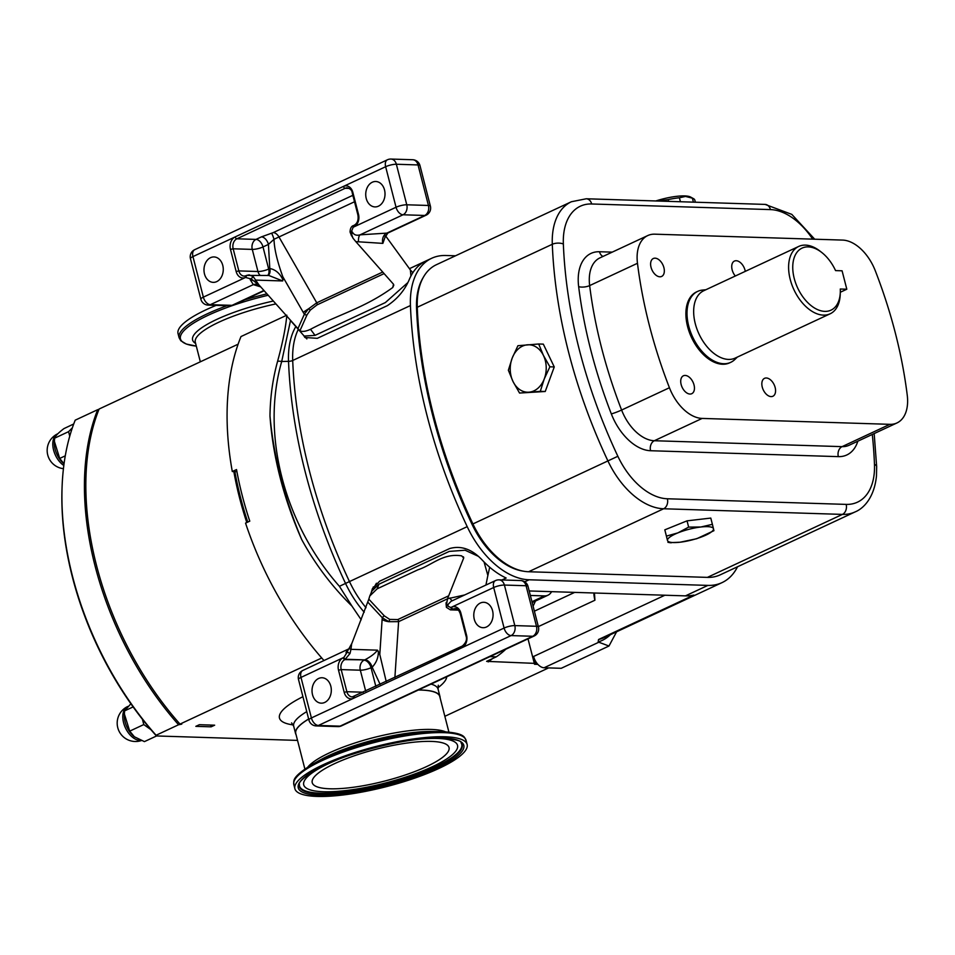 <?xml version="1.0" encoding="UTF-8"?>
<svg xmlns="http://www.w3.org/2000/svg" width="955" height="955" viewBox="0 0 955 955"><rect width="100%" height="100%" fill="white"/><g stroke="black" fill="none" stroke-linecap="round" stroke-linejoin="round"><path stroke-width="1.43" d="M480.341 603.035A12.713 9.646 91.8 0 1 483.815 602.295A12.713 9.646 91.8 0 1 492.971 612.991A12.713 9.646 91.8 0 1 486.489 626.981A12.713 9.646 91.8 0 1 483.015 627.71A12.713 9.646 91.8 0 1 473.871 617.014A12.713 9.646 91.8 0 1 480.341 603.035M318.588 678.48A12.713 9.646 91.8 0 1 322.074 677.752A12.713 9.646 91.8 0 1 331.218 688.436A12.713 9.646 91.8 0 1 324.748 702.426A12.713 9.646 91.8 0 1 321.274 703.167A12.713 9.646 91.8 0 1 312.118 692.471A12.713 9.646 91.8 0 1 318.588 678.48M659.869 276.795A9.884 6.017 -115 0 1 651.465 268.665A9.884 6.017 -115 0 1 653.292 258.53A9.884 6.017 -115 0 1 655.082 258.172A9.884 6.017 -115 0 1 663.486 266.302A9.884 6.017 -115 0 1 661.648 276.437A9.884 6.017 -115 0 1 659.869 276.795M689.976 394.045A9.884 6.017 -115 0 1 681.572 385.927A9.884 6.017 -115 0 1 683.398 375.781A9.884 6.017 -115 0 1 685.189 375.434A9.884 6.017 -115 0 1 693.593 383.552A9.884 6.017 -115 0 1 691.754 393.699A9.884 6.017 -115 0 1 689.976 394.045M771.091 396.6A9.884 6.017 -115 0 1 762.687 388.482A9.884 6.017 -115 0 1 764.525 378.335A9.884 6.017 -115 0 1 766.316 377.989A9.884 6.017 -115 0 1 774.72 386.107A9.884 6.017 -115 0 1 772.882 396.253A9.884 6.017 -115 0 1 771.091 396.6M735.314 276.007A9.884 6.017 -115 0 1 734.419 261.073A9.884 6.017 -115 0 1 736.21 260.727A9.884 6.017 -115 0 1 745.282 271.363M210.554 257.671A12.713 9.646 -88.2 0 0 204.072 271.662A12.713 9.646 -88.2 0 0 213.228 282.358A12.713 9.646 -88.2 0 0 216.701 281.63A12.713 9.646 -88.2 0 0 223.172 267.639A12.713 9.646 -88.2 0 0 214.027 256.943A12.713 9.646 -88.2 0 0 210.554 257.671M372.295 182.226A12.713 9.646 -88.2 0 0 365.825 196.217A12.713 9.646 -88.2 0 0 374.969 206.913A12.713 9.646 -88.2 0 0 378.443 206.173A12.713 9.646 -88.2 0 0 384.925 192.182A12.713 9.646 -88.2 0 0 375.769 181.498A12.713 9.646 -88.2 0 0 372.295 182.226M246.259 277.129A1.958 1.194 -115 0 1 246.7 275.398L245.996 275.72A1.958 1.194 -115 0 0 245.554 277.451L203.355 297.136L192.946 256.597L235.145 236.924A9.777 7.413 -88.2 0 0 230.477 249.41L236.16 271.518A9.777 7.413 -88.2 0 0 245.554 277.451L251.428 279.039L259.7 285.736L299.918 330.812L307.033 314.816L310.327 310.077L317.024 304.884L384.089 273.608M393.83 285.079L392.756 287.515C364.07 308.346 338.034 314.577 310.518 329.296C305.815 331.457 302.281 331.958 299.918 330.812M407.63 282.776L385.366 302.568L315.043 335.372L304.203 336.076L290.308 320.319M440.088 697.747A74.538 17.381 165.6 0 0 439.957 696.482A74.538 17.381 165.6 0 0 421.358 690.023A74.538 17.381 165.6 0 0 418.565 689.976M655.81 200.956A28.566 6.661 -14.4 0 1 684.687 195.918A28.566 6.661 -14.4 0 1 690.608 197.052L693.521 198.652A31.061 7.246 165.6 0 0 692.387 198.174L693.402 202.15M657.732 201.028L668.166 199.595L668.619 201.362M680.426 201.732L679.411 197.769A31.061 7.246 165.6 0 0 668.166 199.595M679.411 197.769L685.499 196.432L692.387 198.174M669.586 542.667L680.115 542.213A23.732 5.539 -14.4 0 1 671.234 542.392A23.732 5.539 -14.4 0 1 667.497 540.494L664.811 529.834L687.039 520.845L710.783 518.076L712.394 524.331L700.851 527.005L688.651 527.112L677.871 532.89L666.423 536.101L667.497 540.494A23.732 5.539 -14.4 0 1 677.871 532.89A23.732 5.539 -14.4 0 1 700.851 527.005A23.732 5.539 -14.4 0 1 713.469 528.724L712.394 524.331M513.062 381.618A23.732 17.99 91.8 0 1 510.245 369.979A23.732 17.99 91.8 0 1 512.25 357.946A23.732 17.99 91.8 0 1 527.411 344.815A23.732 17.99 91.8 0 1 543.395 355.367A23.732 17.99 91.8 0 1 544.207 379.051A23.732 17.99 91.8 0 1 529.034 392.171A23.732 17.99 91.8 0 1 513.062 381.618L519.544 393.054L540.303 391.335L544.207 379.051L549.877 366.804L543.395 355.367L538.692 343.991L517.92 345.71L512.25 357.946L508.358 370.242L513.062 381.618M737.332 357.098L734.837 359.498A39.131 23.827 -115 0 1 730.754 362.327A39.131 23.827 -115 0 1 723.675 363.724A39.131 23.827 -115 0 1 690.405 331.552A39.131 23.827 -115 0 1 697.663 291.394A39.131 23.827 -115 0 1 702.462 290.081L705.9 289.723M697.663 291.394L696.541 291.92A39.131 23.827 65 0 0 689.283 332.077A39.131 23.827 65 0 0 722.553 364.249A39.131 23.827 65 0 0 729.632 362.852L730.754 362.327M840.304 292.266L840.233 294.379A37.173 22.622 -115 0 1 830.134 313.801L735.195 358.089A37.173 22.622 -115 0 1 728.474 359.414A37.173 22.622 -115 0 1 696.875 328.854A37.173 22.622 -115 0 1 703.775 290.714L798.714 246.438A37.173 22.622 -115 0 1 805.435 245.113A37.173 22.622 -115 0 1 820.082 251.177L821.754 252.478A34.237 20.843 -115 0 1 835.553 270.599L842.083 270.802L846.81 289.222L840.281 289.019A34.237 20.843 -115 0 1 840.304 292.266A34.237 20.843 -115 0 1 824.81 311.378A34.237 20.843 -115 0 1 794.226 278.43A34.237 20.843 -115 0 1 808.252 246.891A34.237 20.843 -115 0 1 821.754 252.478M830.134 313.801A37.173 22.622 -115 0 1 823.413 315.126A37.173 22.622 -115 0 1 791.814 284.566A37.173 22.622 -115 0 1 798.714 246.438M487.587 576.772L489.688 567.222M485.928 585.045L487.862 575.447L484.066 561.982M478.395 556.335L465.097 550.223L449.256 551.405L378.932 584.209L372.032 590.93L376.425 583.254M463.676 558.042L461.659 555.87C442.857 552.897 432.281 565.133 417.908 569.801L377.153 588.817L369.776 596.004L368.821 599.179L384.34 615.891L389.747 619.413L397.817 619.556L448.659 595.836M461.659 555.87L463.748 557.851L447.513 598.749L464.679 594.953M463.426 556.801L463.748 557.851M343.896 657.398L347.238 652.146L350.031 653.459L344.934 659.607L364.762 659.881L345.638 659.272A1.958 1.194 65 0 1 343.896 657.398L300.992 677.405A7.819 4.763 -115 0 1 302.783 670.47L348.802 648.887L351.87 643.36L368.821 599.179M345.996 652.719L347.238 652.146L347.966 650.224L345.996 652.719L347.178 650.152M411.569 692.793L461.253 669.622A7.819 4.763 65 0 0 462.662 669.348L412.978 692.518A7.819 4.763 65 0 1 411.569 692.793L340.064 726.146A7.819 5.933 91.8 0 1 337.927 726.6A7.819 7.819 0 0 0 341.472 725.872L412.978 692.518M495.478 580.592A7.819 4.763 65 0 0 493.687 587.516L451.488 607.201A9.777 7.413 91.8 0 1 460.883 613.134L466.565 635.242A9.777 7.413 91.8 0 1 461.898 647.741L504.097 628.056L493.687 587.516A7.819 1.826 -14.4 0 1 504.407 585.057L514.817 625.597L536.483 626.277L526.074 585.737L504.407 585.057A7.819 5.933 91.8 0 0 499.023 579.864A7.819 7.819 0 0 0 495.478 580.592L451.07 601.304L446.892 605.661L450.784 607.535A1.958 1.194 65 0 0 452.539 609.409L450.402 609.863L458.4 610.114M448.122 605.088L446.594 604.217L446.892 605.661A1.958 1.54 156.9 0 0 446.439 607.356L450.402 609.863M449.972 597.937A7.819 3.366 -97.8 0 0 452.419 600.671M447.513 598.749L446.594 604.217M446.236 602.378L446.236 603.429A1.958 1.122 -172.6 0 0 446.057 603.811L446.236 602.378M347.966 650.224L348.802 648.887A1.958 1.122 7.4 0 1 350.951 649.328L350.031 653.459M447.465 598.845L398.605 621.645L388.9 621.705L382.37 617.813L368.105 602.462M378.347 651.25C378.502 657.315 376.449 662.639 372.163 667.211A15.65 11.866 91.8 0 1 371.746 667.414A7.819 4.763 -115 0 0 364.762 659.881A7.819 5.933 -88.2 0 0 364.965 659.774C370.862 656.682 375.04 653.483 377.488 650.164L379.792 654.485L386.214 681.524M364.965 659.774A7.819 4.691 -117.5 0 1 372.163 667.211L380.126 684.365M384.34 615.891A1.958 0.728 -42.9 0 0 382.37 617.813A11.735 7.151 -115 0 0 382.119 619.532A11.735 6.243 -176.2 0 0 388.9 621.705L389.747 619.413M501.984 579.948L506.15 578.014A78.25 47.631 -115 0 1 481.833 559.642C471.722 549.077 461.002 545.377 449.698 548.528L379.648 581.201L372.39 588.674L371.149 592.924M409.444 268.689L424.88 261.479A78.25 47.631 65 0 0 409.671 278.609C405.135 289.747 397.686 298.76 387.336 305.66L317.299 338.333L304.92 337.485L303.606 335.396M737.547 566.745A78.25 47.631 -115 0 1 722.04 582.622A78.25 47.631 -115 0 1 707.882 585.403L529.094 579.781A78.25 47.631 -115 0 1 467.21 526.659A391.252 238.177 -115 0 1 410.435 305.552A78.25 47.631 -115 0 1 431.672 258.28A78.25 47.631 -115 0 1 445.83 255.498L455.511 255.797M812.669 239.144A62.6 38.105 65 0 0 770.458 209.599L591.67 203.976A62.6 38.105 65 0 0 563.355 244.014A375.601 228.651 65 0 0 617.861 456.275A62.6 38.105 65 0 0 667.366 498.773L846.154 504.395A7.819 5.933 91.8 0 1 842.417 514.399L663.63 508.764A70.419 42.868 -115 0 1 607.929 460.955A383.421 233.414 -115 0 1 552.3 244.277A70.419 42.868 -115 0 1 571.412 201.732L436.387 264.714A70.419 42.868 65 0 0 417.275 307.259A383.421 233.414 65 0 0 472.916 523.937A70.419 42.868 65 0 0 528.604 571.747L707.392 577.381A70.419 42.868 65 0 0 720.142 574.874L855.167 511.892A70.419 42.868 -115 0 1 842.417 514.399L707.392 577.381M538.692 343.991L543.323 344.134L554.258 366.947L545.233 391.49L519.544 393.054M654.832 234.178A39.119 23.815 65 0 0 647.753 235.563A39.119 23.815 65 0 0 637.474 263.282A350.175 213.168 65 0 0 669.431 387.742A39.119 23.815 65 0 0 702.14 418.421L889.893 424.33A39.119 23.815 65 0 0 896.972 422.946A39.119 23.815 65 0 0 907.25 395.227A350.175 213.168 65 0 0 875.293 270.766A39.119 23.815 65 0 0 842.585 240.087L654.832 234.178M535.409 601.065A145.745 88.719 -115 0 1 533.093 606.139M616.596 631.804L608.98 646.022L561.23 668.297L544.087 667.76A11.735 7.151 -115 0 1 537.438 663.892A11.735 7.151 -115 0 1 533.594 656.467L664.883 595.228M324.02 660.574A250.401 152.43 -115 0 1 245.554 523.113L249.78 521.155A250.401 152.43 -115 0 1 236.53 469.562L232.304 471.531L236.924 471.675M232.304 471.531A250.401 152.43 -115 0 1 240.994 336.554L286.07 315.532M610.424 634.681A79.969 48.681 -115 0 1 598.152 641.975L598.534 639.528L693.831 595.072A78.25 47.631 -115 0 1 685.451 595.872L529.201 590.954M608.98 646.022L598.821 642.226L544.087 667.76M361.217 619.771L351.941 606.091C331.898 586.394 315.15 564.226 301.708 539.563A250.401 152.43 -115 0 1 269.978 416.01C270.217 397.101 272.748 378.884 277.571 361.372C282.728 342.499 285.808 327.099 286.81 315.186M301.708 539.563C284.292 498.021 273.727 456.836 269.978 416.01M290.511 320.546L281.701 361.503C260.93 433.725 283.731 523.149 339.419 586.31L351.941 606.091M598.152 641.975L598.821 642.226M277.571 361.372A5.873 2.59 15.6 0 1 281.701 361.503L288.529 361.348A79.969 48.681 -115 0 1 295.835 326.574M523.364 571.174A69.452 42.271 -115 0 1 472.045 524.343A382.442 232.817 -115 0 1 416.547 308.214A69.452 42.271 -115 0 1 423.363 277.248M594.44 593.007L594.917 600.229L538.357 626.611M247.751 522.099A246.486 150.054 -115 0 1 234.87 471.615M246.796 522.54A246.486 150.054 -115 0 1 233.832 471.579M537.438 663.892L535.492 663.832L533.594 656.467M537.88 664.382L534.537 664.274L528.008 638.859M534.537 664.274L535.492 663.832M530.359 595.466L544.41 595.908A19.566 11.914 65 0 0 547.955 595.216A19.566 11.914 65 0 0 551.608 591.658M554.258 366.947L549.877 366.804M545.233 391.49L540.303 391.335M687.039 520.845L688.651 527.112M664.811 529.834L666.423 536.101M671.174 542.822L667.915 542.309M713.886 530.538L713.469 528.724A23.732 5.539 -14.4 0 1 703.107 536.328A23.732 5.539 -14.4 0 1 680.115 542.213L696.708 538.727L713.934 530.682M695.359 202.209L694.822 200.12A31.061 7.246 165.6 0 0 693.521 198.652M840.304 292.254L846.81 289.222M373.31 586.907A24.651 17.286 -156 0 0 372.904 588.96M534.299 663.355L486.608 661.361M238.129 344.182L99.105 409.026A244.528 148.861 -115 0 0 179.994 724.093L181.748 724.153L178.585 724.75A244.528 148.861 -115 0 1 97.697 409.683L75.194 420.176A244.528 148.861 65 0 0 62.063 487.551A244.528 148.861 65 0 0 156.083 735.255L156.429 735.959L297.542 740.4M156.429 735.959A242.57 147.667 -115 0 1 150.926 729.668A242.57 147.667 -115 0 1 142.426 719.282A242.57 147.667 -115 0 1 62.015 488.96L62.063 487.551M156.083 735.255L178.585 724.75M211.127 726.827L214.648 725.191L199.356 724.702L195.835 726.349L211.127 726.827A11.735 7.151 65 0 0 210.578 725.06M97.697 409.683L98.926 409.444M505.792 649.233A180.949 110.159 -115 0 1 496.29 656.837L489.903 656.634M444.851 716.31L548.624 667.903M496.29 656.837L486.728 661.302M179.994 724.093L321.74 657.983M308.656 718.996A74.538 17.381 165.6 0 0 295.572 733.547A74.538 17.381 165.6 0 0 296.086 734.729M64.045 463.796L59.699 458.436L54.387 441.377L54.638 438.106C55.187 436.113 58.267 432.961 63.901 428.628L73.726 423.984M59.699 458.436L65.274 455.845M69.739 436.196L68.581 431.672L72.365 427.792M54.519 438.226L68.581 431.672M64.045 463.808A18.384 11.197 -115 0 1 54.34 442.643L54.375 441.52M134.416 736.783A18.384 11.197 -115 0 1 134.321 736.711L129.713 731.136L124.401 714.065L124.532 710.926L130.871 703.763M156.536 735.971L144.42 741.617L134.452 736.806M150.926 729.668L143.787 724.57L142.426 719.282M129.713 731.136L143.787 724.57M124.532 710.926L133.115 706.915M134.321 736.711A18.384 11.197 -115 0 1 124.353 715.331L124.389 714.221M410.364 269.99L410.937 276.007M253.039 280.531L250.198 279.612L253.326 284.626L260.751 286.894M392.756 287.515L393.496 284.232L355.821 241.627L382.86 243.382L385.354 236.339M358.531 241.806A7.819 3.366 82.2 0 1 360.071 234.835L403.034 214.78L424.712 215.46A7.819 4.763 65 0 0 426.121 215.185L387.849 233.044L360.071 234.835C356.442 235.849 353.863 234.894 352.323 231.97L351.679 234.512L351.094 232.554L353.147 227.266A1.958 1.194 -115 0 1 353.601 225.535L353.601 225.535A1.958 1.194 -115 0 1 353.947 225.464M355.821 241.627L352.98 238.153L351.679 234.512M382.86 243.382A7.819 6.088 92.9 0 1 386.703 233.187L424.712 215.46A7.819 5.933 -88.2 0 0 428.437 205.468L406.77 204.788L396.361 164.248L418.039 164.94L428.437 205.468A7.819 1.826 -14.4 0 1 430.395 206.149L419.985 165.609A7.819 7.819 0 0 0 412.656 159.736L390.989 159.055A7.819 7.819 0 0 0 387.432 159.783A7.819 4.763 -115 0 0 385.641 166.719L396.05 207.247L353.851 226.932A9.777 7.413 -88.2 0 0 358.519 214.445L352.837 192.337A9.777 7.413 -88.2 0 0 343.442 186.404L385.641 166.719A7.819 1.826 -14.4 0 1 396.361 164.248A7.819 5.933 -88.2 0 0 390.989 159.055M259.294 285.318A7.819 7.389 -60.7 0 0 259.044 285.163L259.044 285.163A7.819 7.389 -60.7 0 0 253.326 284.626L210.351 304.669A7.819 5.933 91.8 0 1 208.214 305.123L229.88 305.803A7.819 5.933 -88.2 0 0 232.017 305.349L210.351 304.669A7.819 4.763 65 0 1 203.355 297.136A7.819 1.826 165.6 0 0 200.872 299.237A7.819 7.819 0 0 0 208.214 305.123M259.044 285.068L253.278 276.663L249.207 274.873L247.059 275.327A1.958 1.194 -115 0 0 246.7 275.398L268.868 275.494L282.68 280.949L282.799 276.711C277.177 261.145 274.252 248.67 274.013 239.287L354.508 201.768M261.431 236.876L271.542 233.223A7.819 0.919 74 0 1 274.013 239.287L268.427 244.408A7.819 4.763 65 0 0 261.431 236.876L256.012 239.407L236.888 238.798L345.197 188.278L349.244 188.41M353.064 195.202L273.285 232.59A7.819 4.763 65 0 1 278.991 236.995L316.75 302.807L308.561 308.811L304.394 314.135L297.853 328.842M283.002 279.911C279.922 273.369 275.518 269.573 269.799 268.534A15.65 11.866 -88.2 0 0 269.382 268.713L268.677 269.047L263.007 246.939L268.427 244.408L269.799 268.534A7.819 4.823 67.5 0 1 267.985 275.458M307.033 314.816A1.958 1.373 24 0 1 304.394 314.135A11.735 7.151 65 0 1 303.248 312.381A11.735 1.277 150.2 0 1 308.561 308.811L310.327 310.077M351.858 235.885L352.98 238.153M352.323 231.97L351.094 232.554A1.958 0.836 171.5 0 1 350.043 231.981L351.547 235.897M250.198 279.612L253.278 276.663M254.424 281.343L256.143 280.113L282.68 280.949M216.14 305.373A88.911 20.735 165.6 0 0 178.048 333.617L179.11 337.748A88.911 20.735 -14.4 0 1 227.015 305.707M403.774 775.484A70.622 16.474 165.6 0 0 449.029 747.538A70.622 16.474 165.6 0 0 357.48 754.713A70.622 16.474 165.6 0 0 312.225 782.658A70.622 16.474 165.6 0 0 403.774 775.484M415.473 739.636A79.408 18.527 -14.4 0 1 457.624 747.156A79.408 18.527 -14.4 0 1 406.651 776.773A79.408 18.527 -14.4 0 1 304.514 786.478A79.408 18.527 -14.4 0 1 337.831 759.571M461.038 742.739A83.742 19.53 -14.4 0 1 408.072 777.406A83.742 19.53 -14.4 0 1 299.393 784.246M410.149 779.674A88.911 20.735 -14.4 0 1 294.892 788.723A88.911 20.735 -14.4 0 1 351.882 753.531A88.911 20.735 -14.4 0 1 467.138 744.494A88.911 20.735 -14.4 0 1 410.149 779.674M304.872 768.99L295.764 733.5A74.335 17.345 -14.4 0 1 308.668 719.067M418.421 690.035A74.335 17.345 -14.4 0 1 439.766 696.529L448.886 732.008M310.518 329.296L315.043 335.372M141.459 740.531A18.384 18.384 0 0 1 117.763 727.686A18.384 18.384 0 0 1 127.803 706.449A18.384 11.197 65 0 0 123.589 722.732A18.384 11.197 65 0 0 140.027 740.435A18.384 11.197 65 0 0 141.089 740.4M63.436 468.69A18.384 18.384 0 0 1 57.789 433.761A18.384 11.197 65 0 0 53.576 450.044A18.384 11.197 65 0 0 63.818 465.503M306.758 711.63A74.538 17.381 165.6 0 0 293.686 726.182L291.609 722.863M293.233 724.929A86.272 20.127 -14.4 0 1 302.926 696.696M439.957 696.482L438.07 689.116A74.538 17.381 165.6 0 0 431.111 684.126M377.153 588.817L378.932 584.209M371.746 667.414L371.053 667.736L375.828 686.359M461.253 669.622L532.747 636.269L511.08 635.588L318.397 725.466L340.064 726.146A7.819 4.763 65 0 0 341.472 725.872M302.783 670.47A7.819 7.819 0 0 0 298.509 679.506A7.819 1.826 165.6 0 1 300.992 677.405L311.402 717.945L353.601 698.26A9.777 7.413 91.8 0 1 344.194 692.327L338.524 670.219A9.777 7.413 91.8 0 1 343.191 657.72A1.958 1.194 65 0 0 344.934 659.607A7.819 5.933 -88.2 0 0 341.198 669.598L346.88 691.707L363.258 692.22M457.278 609.218L453.231 609.087A1.958 1.194 65 0 1 451.488 607.201L450.784 607.535M316.248 725.919A7.819 5.933 -88.2 0 0 318.397 725.466A7.819 4.763 65 0 1 311.402 717.945A7.819 1.826 165.6 0 0 308.919 720.046A7.819 7.819 0 0 0 316.248 725.919L337.927 726.6M504.097 628.056A7.819 4.763 65 0 0 511.08 635.588A7.819 5.933 91.8 0 0 514.817 625.597A7.819 1.826 -14.4 0 0 504.097 628.056M354.401 696.458A1.958 1.194 -115 0 0 354.042 696.529A1.958 1.194 -115 0 0 353.601 698.26L461.898 647.741A1.958 1.194 -115 0 1 462.339 646.01C466.1 642.739 467.293 639.325 465.945 635.767L460.262 613.659L460.883 613.134M532.747 636.269A7.819 4.763 65 0 0 534.167 635.994A7.819 7.819 0 0 0 538.441 626.958A7.819 1.826 -14.4 0 0 536.483 626.277A7.819 5.933 91.8 0 1 532.747 636.269M499.023 579.864L520.702 580.545A7.819 5.933 91.8 0 1 526.074 585.737A7.819 1.826 -14.4 0 1 528.031 586.418L538.441 626.958M365.681 691.098L360.322 670.195L341.198 669.598L338.524 670.219M460.262 613.659C458.663 609.696 457.039 608.025 455.38 608.633A7.819 5.933 -88.2 0 0 453.231 609.087L457.815 609.577M351.655 643.849L350.951 649.328L377.488 650.164M379.792 654.485L382.119 619.532M394.893 677.465L398.605 621.645A1.958 1.194 -115 0 0 397.817 619.556M360.322 670.195A7.819 5.933 91.8 0 1 364.058 660.203A7.819 4.763 -115 0 1 371.053 667.736A7.819 1.826 -14.4 0 1 360.322 670.195M344.194 692.327L346.88 691.707A7.819 5.933 -88.2 0 0 352.264 696.911A7.819 5.933 -88.2 0 0 353.827 696.684M466.565 635.242L465.945 635.767M298.294 329.356A78.25 47.631 65 0 0 292.707 360.477L410.435 305.552M524.737 581.81L529.094 579.781M364.225 612.203A79.969 48.681 -115 0 1 345.543 583.421A392.971 239.228 -115 0 1 288.529 361.348A5.873 2.638 177.7 0 0 292.707 360.477A391.252 238.177 65 0 0 349.47 581.571L467.21 526.659M339.419 586.31L349.47 581.571A78.25 47.631 65 0 0 366.016 607.714M846.154 504.395A62.6 38.105 65 0 0 874.47 464.357A375.601 228.651 65 0 0 872.297 434.453M857.841 441.198A46.95 28.578 -115 0 1 838.335 456.633L650.582 450.724A46.95 28.578 -115 0 1 611.331 413.909A357.994 217.931 -115 0 1 578.658 286.667A46.95 28.578 -115 0 1 599.489 251.738L612.239 252.132M563.355 244.014A7.819 3.522 177.7 0 0 552.3 244.277L417.275 307.259M617.861 456.275L472.045 524.343M667.366 498.773A7.819 5.933 91.8 0 1 663.63 508.764L528.604 571.747M647.753 235.563L599.931 257.874A39.119 23.815 65 0 0 589.653 285.593A350.175 213.168 65 0 0 621.61 410.041A39.119 23.815 65 0 0 654.318 440.733L842.071 446.642A39.119 23.815 65 0 0 849.15 445.245L896.972 422.946M637.474 263.282L589.653 285.593A7.819 2.913 172.9 0 1 578.658 286.667M669.431 387.742L621.61 410.041A7.819 0.669 158.8 0 1 611.331 413.909M702.14 418.421L654.318 440.733A7.819 5.933 -88.2 0 0 650.582 450.724M889.893 424.33L842.071 446.642A7.819 5.933 -88.2 0 0 838.335 456.633M571.412 201.732L586.298 198.771A7.819 5.933 91.8 0 1 591.67 203.976M586.298 198.771L765.086 204.406A7.819 5.933 91.8 0 1 770.458 209.599M874.171 433.582L876.666 466.673A7.819 3.522 177.7 0 0 874.47 464.357M599.489 251.738A7.819 5.933 -88.2 0 0 602.975 256.453M685.451 595.872L707.882 585.403M598.534 639.528A78.25 47.631 65 0 0 604.3 637.534L722.04 582.622M416.547 308.214L417.299 307.868M534.394 611.176L574.683 592.387M594.917 600.229A24.448 14.886 -115 0 1 593.867 592.983M544.41 595.908L531.959 601.722M492.422 658.64A182.512 111.114 -115 0 1 488.208 661.911M446.725 676.844A86.272 20.127 -14.4 0 1 437.856 687.791M263.902 290.475L232.017 305.349A7.819 4.763 65 0 0 233.438 305.075L264.141 290.75M403.034 214.78A7.819 4.763 -115 0 1 396.05 207.247A7.819 1.826 -14.4 0 1 406.77 204.788A7.819 5.933 -88.2 0 1 403.034 214.78M350.043 231.981C350.246 228.233 351.428 226.084 353.601 225.535L354.305 225.201A1.958 1.194 -115 0 0 353.851 226.932L353.147 227.266M190.463 258.709A7.819 7.819 0 0 1 194.736 249.673A7.819 4.763 -115 0 0 192.946 256.597A7.819 1.826 165.6 0 0 190.463 258.709L200.872 299.237M230.477 249.41L233.163 248.789L252.275 249.398L257.957 271.507L238.834 270.91L233.163 248.789A7.819 5.933 91.8 0 1 236.888 238.798A1.958 1.194 65 0 1 235.145 236.924L343.442 186.404A1.958 1.194 65 0 0 345.197 188.278A7.819 5.933 91.8 0 1 347.334 187.837C350.401 188.744 352.037 190.415 352.228 192.862L357.898 214.971L358.519 214.445M419.985 165.609A7.819 1.826 -14.4 0 0 418.039 164.94A7.819 5.933 -88.2 0 0 412.656 159.736M273.285 232.59L271.542 233.223M282.799 276.711L303.248 312.381M382.704 272.044L316.75 302.807A1.958 1.194 65 0 1 317.024 304.884M245.781 275.876A7.819 5.933 91.8 0 1 244.217 276.102A7.819 5.933 91.8 0 1 238.834 270.91L236.16 271.518M267.663 275.458A7.819 4.763 65 0 0 268.677 269.047A7.819 1.826 -14.4 0 1 257.957 271.507A7.819 5.933 -88.2 0 0 260.011 275.207M252.275 249.398A7.819 5.933 91.8 0 1 256.012 239.407A7.819 4.763 65 0 1 263.007 246.939A7.819 1.826 -14.4 0 1 252.275 249.398M353.028 196.014A7.819 4.763 65 0 0 352.049 195.847M267.925 275.458A7.819 4.763 65 0 0 269.382 268.713M352.837 192.337L352.228 192.862M244.217 276.102L245.996 275.72A1.958 1.194 -115 0 1 246.354 275.649M273.249 301.052A76.4 17.823 165.6 0 0 195.608 343.418M275.792 303.929A74.335 17.345 165.6 0 0 195.298 342.212L200.335 361.802M268.152 295.274A87.884 20.497 165.6 0 0 190.308 325.297A87.884 20.497 165.6 0 0 196.3 346.092M244.564 299.882A88.911 20.735 -14.4 0 1 266.899 293.853M461.241 742.99A84.016 19.601 -14.4 0 1 408.322 778.062A84.016 19.601 -14.4 0 1 299.333 784.556C296.969 781.13 319.698 764.06 353.123 754.056C383.194 744.399 410.459 739.063 434.943 738.036C453.601 738.895 462.375 740.555 461.241 742.99M409.015 779.173A85.461 19.936 -14.4 0 1 302.962 792.423A85.461 19.936 -14.4 0 1 353.016 754.044A85.461 19.936 -14.4 0 1 459.069 740.782A85.461 19.936 -14.4 0 1 409.015 779.173M312.225 764.442A87.884 20.497 -14.4 0 1 350.807 748.171A87.884 20.497 -14.4 0 1 440.255 731.566C466.47 732.772 464.19 737.869 466.076 740.364A88.911 20.735 165.6 0 0 350.819 749.412A88.911 20.735 165.6 0 0 293.842 784.592C294.283 781.488 289.831 778.134 312.225 764.442L320.021 760.073A76.4 17.823 -14.4 0 1 353.553 745.927A76.4 17.823 -14.4 0 1 431.314 731.494L440.255 731.566M307.868 767.02A74.335 17.345 -14.4 0 1 353.517 743.456A74.335 17.345 -14.4 0 1 445.317 731.733M369.776 596.004L372.032 590.93M298.509 679.506L308.919 720.046M462.662 669.348L534.167 635.994M528.031 586.418A7.819 7.819 0 0 0 520.702 580.545M446.057 603.811L446.439 607.356M352.264 696.911L462.339 646.01M409.42 268.665L431.672 258.28M765.086 204.406L791.802 214.386L814.711 239.204M855.167 511.892C863.977 508.311 874.314 497.221 876.463 476.044L876.666 466.673M547.955 595.216L532.186 602.569M295.572 733.547L293.686 726.182M438.07 689.116L438.285 685.201M412.87 272.688L410.507 270.134M304.203 336.076L306.865 338.941M410.626 270.301L385.498 235.742M229.88 305.803A7.819 7.819 0 0 0 233.438 305.075M194.736 249.673L387.432 159.783M426.121 215.185A7.819 7.819 0 0 0 430.395 206.149M387.849 233.044L385.343 236.983L384.471 234.954M354.305 225.201C357.457 223.315 358.65 219.913 357.898 214.971M196.3 346.104L186.309 344.051L180.817 340.756L179.11 337.748M294.892 788.723L293.842 784.592M467.138 744.494L466.076 740.364"/></g></svg>
